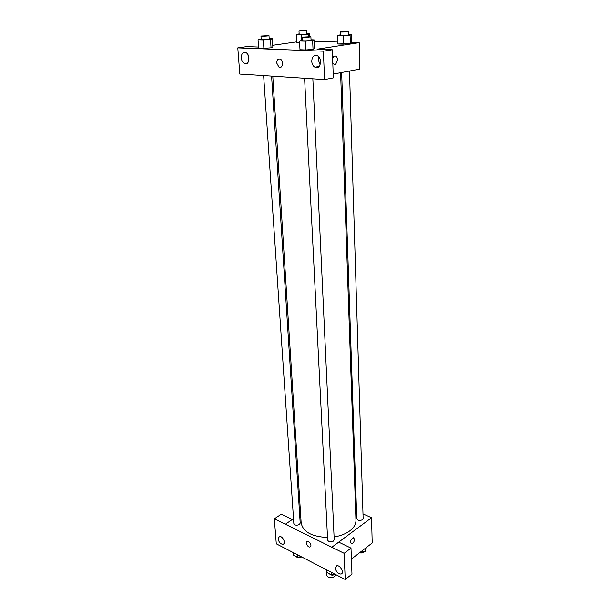 <?xml version="1.0" encoding="UTF-8"?>
<svg xmlns="http://www.w3.org/2000/svg" width="610" height="610" viewBox="0 0 610 610"><rect width="100%" height="100%" fill="white"/><g stroke="black" fill="none" stroke-linecap="round" stroke-linejoin="round"><path stroke-width="0.91" d="M326.579 569.885L326.846 575.062C326.808 578.615 335.881 578.173 335.5 574.643L335.485 574.46M333.121 573.24L276.284 543.807L274.34 518.813L285.35 524.257L293.509 518.683M362.988 513.879L371.543 517.737L372.199 542.984L351.406 559.08M354.54 539.202C354.296 541.68 353.327 543.22 351.635 543.846C349.789 541.993 350.353 539.934 353.32 537.654L354.54 539.202L353.32 537.654C350.353 539.934 349.789 541.993 351.635 543.846C353.327 543.22 354.296 541.672 354.54 539.202M333.098 573.255L345.214 579.5L351.97 574.147L350.994 548.108L338.733 542.137L331.855 547.246L285.35 524.226M371.543 517.737L331.855 547.216M335.302 568.101C336.11 571.745 337.971 573.743 340.891 574.079C344.703 573.652 340.464 564.936 336.827 565.737L335.302 568.101M350.994 548.108L344.139 553.323L331.855 547.246M345.214 579.5L344.139 553.323M355.63 510.562L356.507 510.959M299.662 514.512L300.593 513.879M274.34 518.813L281.301 514.184L292.274 519.529M278.061 538.79C278.816 542.13 280.463 543.998 283.002 544.394C286.502 544.196 282.842 535.87 279.502 536.434L278.061 538.79M308.454 541.405C311.176 543.762 311.672 545.63 309.933 547.025C307.387 547.49 304.634 541.329 307.31 541.161L308.454 541.405C311.176 543.762 311.672 545.63 309.941 547.025C307.394 547.49 304.634 541.329 307.31 541.161M304.596 78.24L327.639 540.056C328.653 542 330.582 542.351 333.426 541.116L334.219 539.743L312.854 78.835M263.634 75.587L293.845 523.586C294.798 525.347 296.643 525.652 299.373 524.493L300.212 523.121L271.595 76.097M341.653 72.514L356.766 518.698C357.773 520.559 359.656 520.909 362.431 519.743L363.133 518.546L349.484 71.05M334.089 536.937C340.372 535.931 345.573 533.933 349.683 530.952C353.937 527.711 356.034 524.135 355.958 520.223L340.601 72.712M272.792 76.181L301.165 522.907C302.995 531.882 311.779 536.739 327.509 537.463M253.013 74.893L324.558 79.59L323.384 51.194L237.801 47.885L239.829 74.092L253.013 74.893M317.192 66.818L317.833 66.848M351.535 42.441L359.183 42.669L359.869 69.098L333.212 74.1M276.704 62.998C276.864 59.757 278.099 58.491 280.394 59.185C284.108 61 282.567 69.266 278.938 67.115L276.704 62.998L278.945 67.115C282.567 69.266 284.115 61 280.394 59.185C278.099 58.491 276.871 59.757 276.704 62.998M311.748 61.32C312.099 56.517 314.028 54.686 317.535 55.838C323.025 58.705 320.212 70.539 314.882 67.222C313.021 66.04 311.977 64.073 311.748 61.32M241.301 57.897C241.423 53.535 242.986 51.789 245.975 52.651C250.901 54.969 249.2 66.276 244.389 63.509C242.635 62.456 241.606 60.588 241.301 57.897M318.931 57.058L318.435 60.192L320.136 64.858M318.405 67.138L318.054 66.665M248.133 54.992L248.964 60.123M248.064 55.541L248.727 59.627M237.801 47.885L246.829 46.612L258.556 47.046M317.825 66.704L317.856 67.435M324.558 79.59L333.35 77.905L332.298 49.776L317.055 49.212L359.183 42.669M332.298 49.776L323.384 51.194M311.039 39.787L314.203 39.879L314.6 48.602L313.052 49.387L305.694 49.974L299.99 49.753L305.694 49.974L305.267 41.167L299.54 40.992L302.697 40.153M343.11 35.715L343.392 44.156L337.734 43.981L350.331 43.615L351.543 42.898L350.331 43.615L350.087 35.189L337.437 35.578L340.38 34.8M299.632 42.776L296.658 42.685L299.632 42.776M269.193 38.598L272.334 38.689L272.861 47.069L271.061 47.816L263.894 48.373L258.632 48.175L263.894 48.373L263.337 39.909L258.053 39.757L261.171 38.979M314.272 41.328L337.665 42.029M272.746 45.292L296.612 41.869M337.543 59.727L335.843 64.088C334.631 64.797 333.617 64.401 332.793 62.899C333.617 64.401 334.631 64.797 335.843 64.088L337.543 59.727C337.124 56.585 335.927 55.434 333.944 56.272C335.927 55.434 337.124 56.585 337.543 59.727M332.618 58.217L333.952 56.272L332.618 58.209M306.83 33.527L309.758 33.588L308.286 34.213L301.485 34.717L296.231 34.595L299.144 33.87M298.999 31.034L299.167 34.282C298.991 34.678 307.059 34.282 306.853 33.901L306.693 30.66L298.999 31.034L306.693 30.66M308.286 34.213L308.393 36.531M301.485 34.717L301.759 40.229M296.231 34.595L296.658 42.685M309.758 33.588L309.895 36.547M348.371 34.465L351.299 34.534L350.087 35.189M340.273 31.865L340.388 35.235C340.205 35.67 348.592 35.288 348.386 34.877L348.279 31.499L340.273 31.865C340.09 32.277 348.493 31.895 348.279 31.499M337.437 35.578L337.734 43.981M351.299 34.534L351.543 42.898M272.334 38.689L270.512 39.375L263.337 39.909M260.973 36.051L261.202 39.429C261.027 39.864 269.445 39.421 269.216 39.009L269.002 35.632L260.973 36.051C260.798 36.47 269.231 36.028 269.002 35.632M270.512 39.375L271.053 47.816L272.861 47.069M258.053 39.757L258.632 48.175M314.203 39.879L312.64 40.603L305.267 41.167M302.545 37.126L302.72 40.641C302.537 41.106 311.291 40.679 311.062 40.237L310.902 36.722L302.545 37.126C302.362 37.576 311.13 37.149 310.902 36.722M312.64 40.603L313.044 49.387L314.6 48.602M299.54 40.992L299.99 49.753M366.313 547.544L365.451 551.211L359.908 552.5M365.36 548.276L365.451 551.211M359.511 552.805C361.623 553.262 363.125 552.851 364.01 551.57M300.882 556.579L297.764 557.342L293.494 555.123L293.326 552.668M297.596 554.879L297.764 557.342M296.14 556.503C297.497 558.02 299.312 558.165 301.592 556.945M334.554 573.979L331.321 574.795L326.777 572.432L326.647 569.915M331.2 572.271L331.321 574.795M329.438 573.819C330.94 575.436 332.839 575.588 335.126 574.277M340.891 574.079L342.172 573.08M283.002 544.394L284.176 543.579M314.882 67.222L319.175 66.467M244.389 63.509L247.66 62.99"/></g></svg>

